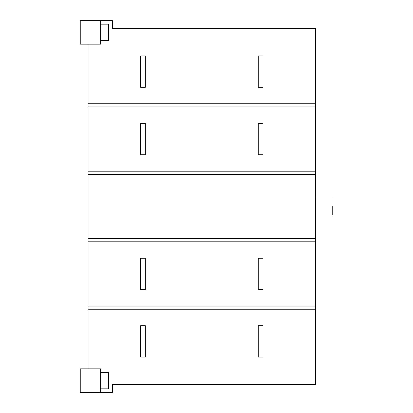 <?xml version="1.0" encoding="UTF-8"?>
<svg xmlns="http://www.w3.org/2000/svg" width="413" height="413" viewBox="0 0 413 413"><rect width="100%" height="100%" fill="white"/><g stroke="black" fill="none" stroke-linecap="round" stroke-linejoin="round"><path stroke-width="0.62" d="M332.754 206.5L332.754 214.652L332.754 206.5M140.632 325.697L145.335 325.697L145.335 357.064L140.632 357.064L140.632 325.697M258.254 325.697L258.254 357.064L262.962 357.064L262.962 325.697L258.254 325.697M140.632 258.254L145.335 258.254L145.335 289.621L140.632 289.621L140.632 258.254M258.254 258.254L258.254 289.621L262.962 289.621L262.962 258.254L258.254 258.254M258.254 123.379L258.254 154.746L262.962 154.746L262.962 123.379L258.254 123.379M140.632 123.379L145.335 123.379L145.335 154.746L140.632 154.746L140.632 123.379M140.632 55.936L145.335 55.936L145.335 87.303L140.632 87.303L140.632 55.936M258.254 55.936L258.254 87.303L262.962 87.303L262.962 55.936L258.254 55.936M108.48 40.211L108.48 40.644L100.638 40.644L108.48 40.644L108.48 24.181L100.638 24.181L108.48 24.181M80.246 44.176L100.638 44.176L100.638 20.65L80.246 20.65L80.246 44.176M100.638 20.65L112.398 20.65L112.398 28.492L315.501 28.492L315.501 106.91L88.088 106.91L88.088 171.214L315.501 171.214L315.501 174.348L88.088 174.348L88.088 171.214M88.088 44.176L88.088 103.771L315.501 103.771M88.088 103.771L88.088 106.91M315.501 106.91L315.501 171.214M315.501 174.348L315.501 238.652L88.088 238.652L88.088 174.348M315.501 238.652L315.501 241.786L88.088 241.786L88.088 306.09L315.501 306.09L315.501 309.229L88.088 309.229L88.088 368.824M88.088 238.652L88.088 241.786M315.501 241.786L315.501 306.09M88.088 306.09L88.088 309.229M108.48 388.819L100.638 388.819L108.48 388.819L108.48 372.356L100.638 372.356L108.48 372.356M100.638 368.824L80.246 368.824L80.246 392.35L100.638 392.35L100.638 368.824M315.501 309.229L315.501 384.508L112.398 384.508L112.398 392.35L100.638 392.35M315.501 215.911L332.754 215.911M315.501 197.089L332.754 197.089"/></g></svg>
